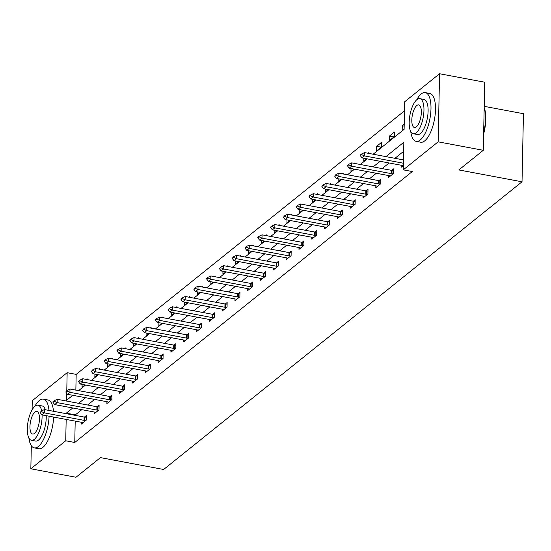 <?xml version="1.0" encoding="UTF-8"?>
<svg xmlns="http://www.w3.org/2000/svg" width="551" height="551" viewBox="0 0 551 551"><rect width="100%" height="100%" fill="white"/><g stroke="black" fill="none" stroke-linecap="round" stroke-linejoin="round"><path stroke-width="0.83" d="M484.212 106.35L523.45 113.713L522.024 181.796L163.64 469.48L100.44 457.619L75.983 477.256L30.842 468.784L31.324 445.69M32.075 409.916L32.268 400.694L67.153 372.69L66.781 390.631M404.503 110.841L76.183 374.384L67.153 372.69M373.137 154.218L404.11 129.354L404.689 101.749L439.574 73.744L438.148 141.834L403.263 169.839L403.842 142.234L385.927 156.615M438.148 141.834L483.289 150.306L484.715 82.216L439.574 73.744M76.183 374.384L75.852 390.115M82.106 384.371L82.044 387.319L85.04 384.922M87.051 379.536L87.065 378.764L86.287 379.391M94.91 374.088L94.848 377.042L97.844 374.639M99.855 369.253L99.869 368.488L99.097 369.108M107.721 363.812L107.659 366.766L110.648 364.363M112.659 358.977L112.679 358.212L111.901 358.832M120.524 353.535L120.462 356.483L123.452 354.079M125.47 348.693L125.483 347.929L124.705 348.556M133.328 343.252L133.266 346.207L136.255 343.803M138.273 338.417L138.287 337.653L137.509 338.273M146.132 332.976L146.07 335.924L149.066 333.527M151.077 328.141L151.091 327.37L150.32 327.997M158.936 322.693L158.874 325.648L161.87 323.244M163.881 317.858L163.895 317.094L163.124 317.713M171.747 312.417L171.685 315.365L174.674 312.968M176.685 307.582L176.706 306.811L175.927 307.437M184.551 302.134L184.489 305.089L187.478 302.685M189.496 297.299L189.51 296.534L188.731 297.161M197.354 291.858L197.292 294.813L200.282 292.409M202.3 287.023L202.313 286.258L201.535 286.878M210.158 281.582L210.096 284.53L213.092 282.126M215.104 276.74L215.117 275.975L214.346 276.602M222.962 271.299L222.907 274.253L225.896 271.85M227.907 266.464L227.928 265.699L227.15 266.319M235.773 261.022L235.711 263.97L238.7 261.573M240.711 256.187L240.732 255.416L239.954 256.043M248.577 250.739L248.515 253.694L251.504 251.29M253.522 245.904L253.536 245.14L252.757 245.76M261.381 240.463L261.319 243.418L264.315 241.014M266.326 235.628L266.34 234.864L265.568 235.484M274.184 230.187L274.123 233.135L277.119 230.731M279.13 225.345L279.143 224.581L278.372 225.207M286.995 219.904L286.933 222.859L289.922 220.455M291.934 215.069L291.954 214.305L291.176 214.924M299.799 209.628L299.737 212.576L302.726 210.179M304.744 204.793L304.758 204.022L303.98 204.648M312.603 199.345L312.541 202.3L315.53 199.896M317.548 194.51L317.562 193.745L316.784 194.365M325.407 189.069L325.345 192.017L328.341 189.62M330.352 184.234L330.366 183.469L329.594 184.089M338.211 178.793L338.149 181.74L341.145 179.337M343.156 173.951L343.177 173.186L342.398 173.813M351.021 168.51L350.959 171.464L353.949 169.061M355.96 163.675L355.98 162.91L355.202 163.53M363.825 158.233L363.763 161.181L366.752 158.784M368.771 153.392L368.784 152.627L368.006 153.254M376.567 150.905L381.492 146.952L381.588 142.351L376.664 146.304L376.567 150.905M389.371 140.622L394.296 136.669L394.392 132.068L389.467 136.021L389.371 140.622M404.22 124.182L402.278 125.745L402.182 130.346L404.124 128.782M75.205 421.122L74.757 442.474L412.293 171.533L403.263 169.839M403.649 151.325L394.957 158.309M389.137 162.979L382.146 168.585M376.326 173.262L369.342 178.868M363.522 183.538L356.538 189.145M350.718 193.821L343.734 199.428M337.915 204.097L330.931 209.704M325.104 214.373L318.12 219.98M312.3 224.656L305.316 230.263M299.496 234.933L292.512 240.539M286.692 245.216L279.708 250.822M273.888 255.492L266.898 261.098M261.078 265.768L254.094 271.381M248.274 276.051L241.29 281.657M235.47 286.327L228.486 291.934M222.666 296.61L215.682 302.217M209.862 306.886L202.871 312.493M197.051 317.169L190.067 322.776M184.248 327.446L177.264 333.052M171.444 337.722L164.46 343.328M158.64 348.005L151.649 353.611M145.829 358.281L138.845 363.887M133.025 368.564L126.041 374.17M120.221 378.84L113.237 384.446M107.417 389.116L100.434 394.73M94.614 399.399L87.623 405.006M81.803 409.675L75.335 414.869L75.322 415.378M81.314 422.266L81.272 424.125L86.197 420.172L86.293 415.571L84.42 417.073M94.118 411.99L94.076 413.849L99.001 409.896L99.097 405.295L97.231 406.796M106.922 401.707L106.887 403.566L111.812 399.613L111.908 395.012L110.035 396.52M119.725 391.43L119.691 393.29L124.616 389.337L124.712 384.736L122.839 386.237M132.536 381.147L132.495 383.007L137.419 379.054L137.516 374.453L135.642 375.961M145.34 370.871L145.299 372.731L150.223 368.777L150.32 364.177L148.446 365.678M158.144 360.595L158.103 362.455L163.034 358.501L163.13 353.9L161.257 355.402M170.948 350.312L170.913 352.172L175.838 348.218L175.934 343.617L174.061 345.119M183.758 340.036L183.717 341.895L188.642 337.942L188.738 333.341L186.865 334.843M196.562 329.753L196.521 331.612L201.446 327.659L201.542 323.058L199.669 324.567M209.366 319.477L209.325 321.336L214.249 317.383L214.346 312.782L212.479 314.284M222.17 309.201L222.136 311.053L227.06 307.1L227.157 302.499L225.283 304.007M234.974 298.917L234.94 300.777L239.864 296.824L239.96 292.223L238.087 293.724M247.785 288.641L247.743 290.501L252.668 286.548L252.764 281.947L250.891 283.448M260.589 278.358L260.547 280.218L265.472 276.265L265.568 271.664L263.695 273.172M273.392 268.082L273.351 269.942L278.283 265.988L278.379 261.388L276.506 262.889M286.196 257.806L286.162 259.659L291.086 255.705L291.183 251.104L289.309 252.613M299.007 247.523L298.966 249.383L303.89 245.429L303.987 240.828L302.113 242.33M311.811 237.247L311.77 239.106L316.694 235.153L316.791 230.552L314.917 232.054M324.615 226.964L324.573 228.823L329.498 224.87L329.594 220.269L327.721 221.771M337.419 216.688L337.384 218.547L342.309 214.594L342.405 209.993L340.532 211.494M350.222 206.405L350.188 208.264L355.113 204.311L355.209 199.71L353.336 201.218M363.033 196.128L362.992 197.988L367.916 194.035L368.013 189.434L366.139 190.935M375.837 185.852L375.796 187.705L380.72 183.752L380.817 179.158L378.943 180.659M388.641 175.569L388.6 177.429L393.531 173.475L393.621 168.875L391.754 170.376M401.445 165.293L401.41 167.153L403.353 165.589M483.289 150.306L458.831 169.942L522.024 181.796M74.757 442.474L65.727 440.779L30.842 468.784M72.78 407.981L66.306 413.174L66.292 413.684M66.175 419.428L65.727 440.779M380.107 161.285L373.123 166.891M367.303 171.568L360.313 177.174M354.493 181.844L347.509 187.45M341.689 192.127L334.705 197.733M328.885 202.403L321.901 208.009M316.081 212.679L309.097 218.286M303.27 222.962L296.286 228.569M290.467 233.238L283.483 238.845M277.663 243.521L270.679 249.128M264.859 253.797L257.875 259.404M252.055 264.074L245.064 269.687M239.244 274.357L232.26 279.963M226.44 284.633L219.456 290.239M213.636 294.916L206.653 300.522M200.833 305.192L193.849 310.798M188.029 315.475L181.038 321.081M175.218 325.751L168.234 331.358M162.414 336.027L155.43 341.634M149.61 346.31L142.626 351.917M136.806 356.587L129.816 362.193M123.996 366.87L117.012 372.476M111.192 377.146L104.208 382.752M98.388 387.422L91.404 393.035M85.584 397.705L78.6 403.311M66.719 393.29L66.575 400.295L72.794 395.301M78.614 390.631L85.598 385.025M91.418 380.355L98.409 374.749M104.229 370.072L111.212 364.466M117.032 359.796L124.016 354.19M129.836 349.513L136.82 343.907M142.64 339.237L149.624 333.63M155.444 328.961L162.435 323.354M168.255 318.678L175.239 313.071M181.059 308.402L188.043 302.795M193.862 298.119L200.846 292.512M206.666 287.842L213.65 282.236M219.477 277.566L226.461 271.953M232.281 267.283L239.265 261.677M245.085 257.007L252.069 251.401M257.889 246.724L264.873 241.118M270.693 236.448L277.683 230.841M283.503 226.165L290.487 220.558M296.307 215.889L303.291 210.282M309.111 205.613L316.095 200.006M321.915 195.329L328.899 189.723M334.726 185.053L341.71 179.447M347.529 174.77L354.513 169.164M360.333 164.494L367.317 158.888M75.335 414.869L66.306 413.174M381.23 147.158L376.664 146.304M394.034 136.882L389.467 136.021M404.179 126.103L402.278 125.745M41.387 411.563L41.394 411.005L40.154 412.547L41.387 411.563L44.321 412.885L44.39 409.572L84.11 417.031A1.984 0.737 -178.8 0 0 84.696 417.1L86.259 417.197M82.967 422.762L82.085 422.452A1.984 0.737 -178.8 0 0 81.582 422.314L41.855 414.862L44.321 412.885L84.041 420.337A1.984 0.737 -178.8 0 0 84.627 420.413L85.811 420.489M40.154 412.547L41.855 414.862M44.39 409.572L41.394 411.005M48.977 410.433A24.795 9.36 -79.4 0 0 43.433 399.138A24.795 9.36 -79.4 0 0 39.341 400.508A24.795 9.36 -79.4 0 0 34.858 406.335M28.9 438.066A24.795 9.36 -79.4 0 0 34.286 447.88A24.795 9.36 -79.4 0 0 38.377 446.517A24.795 9.36 -79.4 0 0 49.094 416.219M34.286 447.88L38.804 448.728A24.795 9.36 -79.4 0 0 42.895 447.364A24.795 9.36 -79.4 0 0 53.605 417.066M46.236 415.681A17.852 6.736 100.6 0 1 38.515 440.07A17.852 6.736 100.6 0 1 35.567 441.062L31.414 440.277A17.852 6.736 -79.4 0 0 34.362 439.292A17.852 6.736 -79.4 0 0 42.083 414.903M41.662 410.881A17.852 6.736 -79.4 0 0 37.998 405.185A17.852 6.736 -79.4 0 0 35.057 406.17A17.852 6.736 -79.4 0 0 27.55 425.124A17.852 6.736 -79.4 0 0 31.414 440.277M34.486 433.403A11.509 4.339 -79.4 0 0 39.321 421.191A11.509 4.339 -79.4 0 0 36.827 411.425A11.509 4.339 -79.4 0 0 34.933 412.058A11.509 4.339 -79.4 0 0 30.098 424.277A11.509 4.339 -79.4 0 0 32.585 434.036A11.509 4.339 -79.4 0 0 34.486 433.403M37.998 405.185L42.151 405.963A17.852 6.736 100.6 0 1 45.327 409.751M53.495 411.28A24.795 9.36 -79.4 0 0 47.951 399.985L43.433 399.138M410.764 131.544A24.795 9.36 -79.4 0 0 416.15 141.359A24.795 9.36 -79.4 0 0 420.241 139.988A24.795 9.36 -79.4 0 0 430.668 113.658A24.795 9.36 -79.4 0 0 425.296 92.616A24.795 9.36 -79.4 0 0 421.205 93.98A24.795 9.36 -79.4 0 0 416.721 99.807M416.15 141.359L420.661 142.206A24.795 9.36 -79.4 0 0 424.759 140.836A24.795 9.36 -79.4 0 0 435.18 114.505A24.795 9.36 -79.4 0 0 429.814 93.463L425.296 92.616M419.862 98.657L424.015 99.435A17.852 6.736 100.6 0 1 427.879 114.587A17.852 6.736 100.6 0 1 420.379 133.549A17.852 6.736 100.6 0 1 417.431 134.534L413.278 133.755A17.852 6.736 -79.4 0 0 416.225 132.77A17.852 6.736 -79.4 0 0 423.726 113.809A17.852 6.736 -79.4 0 0 419.862 98.657A17.852 6.736 -79.4 0 0 416.921 99.641A17.852 6.736 -79.4 0 0 409.414 118.603A17.852 6.736 -79.4 0 0 413.278 133.755M416.349 126.882A11.509 4.339 -79.4 0 0 421.184 114.663A11.509 4.339 -79.4 0 0 418.691 104.897A11.509 4.339 -79.4 0 0 416.797 105.53A11.509 4.339 -79.4 0 0 411.955 117.749A11.509 4.339 -79.4 0 0 414.448 127.515A11.509 4.339 -79.4 0 0 416.349 126.882M483.661 132.571A24.795 9.36 -79.4 0 0 484.177 107.948M484.184 107.652A24.203 9.133 100.6 0 1 483.633 133.962M54.191 401.28L54.205 400.729L52.972 401.713L52.958 402.271L54.191 401.28L57.125 402.609L57.194 399.296L96.914 406.748A1.984 0.737 -178.8 0 0 97.499 406.817L99.07 406.92M95.778 412.485L94.896 412.169A1.984 0.737 -178.8 0 0 94.386 412.038L54.659 404.586L57.125 402.609L96.845 410.061A1.984 0.737 -178.8 0 0 97.431 410.13L98.615 410.206M52.958 402.271L54.659 404.586M57.194 399.296L54.205 400.729M66.995 391.003L67.008 390.452L65.762 391.988L66.995 391.003L69.929 392.326L69.998 389.013L109.725 396.472A1.984 0.737 -178.8 0 0 110.31 396.541L111.874 396.637M108.581 402.202L107.7 401.893A1.984 0.737 -178.8 0 0 107.19 401.762L67.47 394.302L69.929 392.326L109.656 399.785A1.984 0.737 -178.8 0 0 110.241 399.854L111.419 399.93M65.762 391.988L67.47 394.302M69.998 389.013L67.008 390.452M79.799 380.72L79.812 380.169L78.579 381.161L78.573 381.712L79.799 380.72L82.733 382.05L82.802 378.737L122.529 386.189A1.984 0.737 -178.8 0 0 123.114 386.265L124.678 386.361M121.385 391.926L120.504 391.616A1.984 0.737 -178.8 0 0 119.994 391.479L80.274 384.026L82.733 382.05L122.46 389.502A1.984 0.737 -178.8 0 0 123.045 389.578L124.223 389.647M78.573 381.712L80.274 384.026M82.802 378.737L79.812 380.169M92.609 370.444L92.616 369.893L91.376 371.429L92.609 370.444L95.543 371.767L95.612 368.461L135.332 375.913A1.984 0.737 -178.8 0 0 135.918 375.982L137.481 376.078M134.189 381.65L133.308 381.333A1.984 0.737 -178.8 0 0 132.798 381.202L93.078 373.743L95.543 371.767L135.264 379.226A1.984 0.737 -178.8 0 0 135.849 379.295L137.027 379.37M91.376 371.429L93.078 373.743M95.612 368.461L92.616 369.893M105.413 360.161L105.427 359.61L104.194 360.602L104.18 361.153L105.413 360.161L108.347 361.49L108.416 358.178L148.136 365.63A1.984 0.737 -178.8 0 0 148.722 365.706L150.285 365.802M147 371.367L146.118 371.057A1.984 0.737 -178.8 0 0 145.609 370.919L105.882 363.467L108.347 361.49L148.067 368.943A1.984 0.737 -178.8 0 0 148.653 369.018L149.838 369.087M104.18 361.153L105.882 363.467M108.416 358.178L105.427 359.61M118.217 349.885L118.231 349.334L116.998 350.319L116.984 350.877L118.217 349.885L121.151 351.214L121.22 347.901L160.947 355.354A1.984 0.737 -178.8 0 0 161.533 355.423L163.096 355.526M159.804 361.091L158.922 360.774A1.984 0.737 -178.8 0 0 158.412 360.643L118.692 353.191L121.151 351.214L160.871 358.667A1.984 0.737 -178.8 0 0 161.457 358.735L162.641 358.811M116.984 350.877L118.692 353.191M121.22 347.901L118.231 349.334M131.021 339.609L131.035 339.051L129.795 340.594L131.021 339.609L133.955 340.931L134.024 337.618L173.751 345.078A1.984 0.737 -178.8 0 0 174.336 345.146L175.9 345.243M172.608 350.808L171.726 350.498A1.984 0.737 -178.8 0 0 171.216 350.367L131.496 342.908L133.955 340.931L173.682 348.39A1.984 0.737 -178.8 0 0 174.268 348.459L175.445 348.535M129.795 340.594L131.496 342.908M134.024 337.618L131.035 339.051M143.832 329.326L143.839 328.775L142.599 330.318L143.832 329.326L146.766 330.655L146.835 327.342L186.555 334.794A1.984 0.737 -178.8 0 0 187.14 334.87L188.704 334.967M185.411 340.532L184.53 340.222A1.984 0.737 -178.8 0 0 184.02 340.084L144.3 332.632L146.766 330.655L186.486 338.107A1.984 0.737 -178.8 0 0 187.071 338.183L188.249 338.252M142.599 330.318L144.3 332.632M146.835 327.342L143.839 328.775M156.636 319.05L156.642 318.499L155.403 320.035L156.636 319.05L159.57 320.372L159.638 317.059L199.359 324.518A1.984 0.737 -178.8 0 0 199.944 324.587L201.508 324.684M198.215 330.256L197.334 329.939A1.984 0.737 -178.8 0 0 196.831 329.808L157.104 322.349L159.57 320.372L199.29 327.831A1.984 0.737 -178.8 0 0 199.875 327.9L201.053 327.976M155.403 320.035L157.104 322.349M159.638 317.059L156.642 318.499M169.439 308.767L169.453 308.216L168.207 309.758L169.439 308.767L172.373 310.096L172.442 306.783L212.163 314.235A1.984 0.737 -178.8 0 0 212.748 314.311L214.311 314.407M211.026 319.973L210.145 319.663A1.984 0.737 -178.8 0 0 209.635 319.525L169.908 312.073L172.373 310.096L212.094 317.548A1.984 0.737 -178.8 0 0 212.679 317.624L213.864 317.693M168.207 309.758L169.908 312.073M172.442 306.783L169.453 308.216M182.243 298.49L182.257 297.939L181.01 299.475L182.243 298.49L185.177 299.82L185.246 296.507L224.973 303.959A1.984 0.737 -178.8 0 0 225.559 304.028L227.122 304.131M223.83 309.696L222.948 309.38A1.984 0.737 -178.8 0 0 222.439 309.249L182.718 301.796L185.177 299.82L224.904 307.272A1.984 0.737 -178.8 0 0 225.49 307.341L226.668 307.417M181.01 299.475L182.718 301.796M185.246 296.507L182.257 297.939M195.047 288.214L195.061 287.656L193.821 289.199L195.047 288.214L197.981 289.537L198.05 286.224L237.777 293.683A1.984 0.737 -178.8 0 0 238.363 293.752L239.926 293.848M236.634 299.413L235.752 299.103A1.984 0.737 -178.8 0 0 235.243 298.966L195.522 291.513L197.981 289.537L237.708 296.989A1.984 0.737 -178.8 0 0 238.294 297.065L239.471 297.141M193.821 289.199L195.522 291.513M198.05 286.224L195.061 287.656M207.858 277.931L207.865 277.38L206.639 278.365L206.625 278.923L207.858 277.931L210.792 279.261L210.861 275.948L250.581 283.4A1.984 0.737 -178.8 0 0 251.166 283.476L252.73 283.572M249.438 289.137L248.556 288.82A1.984 0.737 -178.8 0 0 248.046 288.69L208.326 281.237L210.792 279.261L250.512 286.713A1.984 0.737 -178.8 0 0 251.098 286.782L252.275 286.857M206.625 278.923L208.326 281.237M210.861 275.948L207.865 277.38M220.662 267.655L220.675 267.104L219.429 268.64L220.662 267.655L223.596 268.978L223.665 265.665L263.385 273.124A1.984 0.737 -178.8 0 0 263.97 273.193L265.534 273.289M262.248 278.854L261.36 278.544A1.984 0.737 -178.8 0 0 260.857 278.413L221.13 270.954L223.596 268.978L263.316 276.437A1.984 0.737 -178.8 0 0 263.901 276.506L265.086 276.581M219.429 268.64L221.13 270.954M223.665 265.665L220.675 267.104M233.466 257.372L233.479 256.821L232.233 258.364L233.466 257.372L236.4 258.701L236.469 255.388L276.189 262.841A1.984 0.737 -178.8 0 0 276.781 262.917L278.345 263.013M275.052 268.578L274.171 268.268A1.984 0.737 -178.8 0 0 273.661 268.13L233.941 260.678L236.4 258.701L276.12 266.154A1.984 0.737 -178.8 0 0 276.705 266.229L277.89 266.298M232.233 258.364L233.941 260.678M236.469 255.388L233.479 256.821M246.269 247.096L246.283 246.545L245.05 247.53L245.043 248.081L246.269 247.096L249.204 248.418L249.272 245.112L289 252.565A1.984 0.737 -178.8 0 0 289.585 252.633L291.148 252.73M287.856 258.302L286.975 257.985A1.984 0.737 -178.8 0 0 286.465 257.854L246.745 250.395L249.204 248.418L288.931 255.878A1.984 0.737 -178.8 0 0 289.516 255.946L290.694 256.022M245.043 248.081L246.745 250.395M249.272 245.112L246.283 246.545M259.073 236.813L259.087 236.262L257.854 237.254L257.847 237.805L259.073 236.813L262.007 238.142L262.083 234.829L301.803 242.282A1.984 0.737 -178.8 0 0 302.389 242.357L303.952 242.454M300.66 248.019L299.778 247.709A1.984 0.737 -178.8 0 0 299.269 247.571L259.549 240.119L262.007 238.142L301.734 245.594A1.984 0.737 -178.8 0 0 302.32 245.67L303.498 245.739M257.847 237.805L259.549 240.119M262.083 234.829L259.087 236.262M271.884 226.537L271.891 225.986L270.665 226.971L270.651 227.529L271.884 226.537L274.818 227.866L274.887 224.553L314.607 232.005A1.984 0.737 -178.8 0 0 315.193 232.074L316.756 232.178M313.464 237.743L312.582 237.426A1.984 0.737 -178.8 0 0 312.08 237.295L272.352 229.843L274.818 227.866L314.538 235.318A1.984 0.737 -178.8 0 0 315.124 235.387L316.302 235.463M270.651 227.529L272.352 229.843M274.887 224.553L271.891 225.986M284.688 216.261L284.702 215.703L283.455 217.246L284.688 216.261L287.622 217.583L287.691 214.27L327.411 221.729A1.984 0.737 -178.8 0 0 327.997 221.798L329.56 221.895M326.275 227.46L325.393 227.15A1.984 0.737 -178.8 0 0 324.883 227.019L285.156 219.56L287.622 217.583L327.342 225.042A1.984 0.737 -178.8 0 0 327.928 225.111L329.112 225.187M283.455 217.246L285.156 219.56M287.691 214.27L284.702 215.703M297.492 205.978L297.506 205.427L296.259 206.969L297.492 205.978L300.426 207.307L300.495 203.994L340.222 211.446A1.984 0.737 -178.8 0 0 340.807 211.522L342.371 211.618M339.079 217.184L338.197 216.874A1.984 0.737 -178.8 0 0 337.687 216.736L297.967 209.284L300.426 207.307L340.153 214.759A1.984 0.737 -178.8 0 0 340.738 214.835L341.916 214.904M296.259 206.969L297.967 209.284M300.495 203.994L297.506 205.427M310.296 195.701L310.309 195.15L309.077 196.135L309.07 196.686L310.296 195.701L313.23 197.024L313.299 193.711L353.026 201.17A1.984 0.737 -178.8 0 0 353.611 201.239L355.175 201.335M351.882 206.907L351.001 206.591A1.984 0.737 -178.8 0 0 350.491 206.46L310.771 199.001L313.23 197.024L352.957 204.483A1.984 0.737 -178.8 0 0 353.542 204.552L354.72 204.628M309.07 196.686L310.771 199.001M313.299 193.711L310.309 195.15M323.106 185.418L323.113 184.867L321.874 186.41L323.106 185.418L326.04 186.748L326.109 183.435L365.83 190.887A1.984 0.737 -178.8 0 0 366.415 190.963L367.978 191.059M364.686 196.624L363.805 196.314A1.984 0.737 -178.8 0 0 363.295 196.177L323.575 188.724L326.04 186.748L365.761 194.2A1.984 0.737 -178.8 0 0 366.346 194.276L367.524 194.345M321.874 186.41L323.575 188.724M326.109 183.435L323.113 184.867M335.91 175.142L335.917 174.591L334.677 176.127L335.91 175.142L338.844 176.472L338.913 173.159L378.633 180.611A1.984 0.737 -178.8 0 0 379.219 180.68L380.782 180.783M377.497 186.348L376.608 186.031A1.984 0.737 -178.8 0 0 376.106 185.901L336.379 178.448L338.844 176.472L378.565 183.924A1.984 0.737 -178.8 0 0 379.15 183.993L380.335 184.068M334.677 176.127L336.379 178.448M338.913 173.159L335.917 174.591M348.714 164.866L348.728 164.308L347.481 165.851L348.714 164.866L351.648 166.188L351.717 162.876L391.437 170.335A1.984 0.737 -178.8 0 0 392.023 170.404L393.593 170.5M390.301 176.065L389.419 175.755A1.984 0.737 -178.8 0 0 388.91 175.617L349.182 168.165L351.648 166.188L391.368 173.641A1.984 0.737 -178.8 0 0 391.954 173.717L393.138 173.792M347.481 165.851L349.182 168.165M351.717 162.876L348.728 164.308M361.518 154.583L361.532 154.032L360.299 155.017L360.285 155.575L361.518 154.583L364.452 155.912L364.521 152.599L403.47 159.907M403.105 165.789L402.223 165.472A1.984 0.737 -178.8 0 0 401.713 165.341L361.993 157.889L364.452 155.912L403.401 163.22M360.285 155.575L361.993 157.889M364.521 152.599L361.532 154.032M84.627 420.413L84.696 417.1M84.041 420.337L84.11 417.031M97.431 410.13L97.499 406.817M96.845 410.061L96.914 406.748M110.241 399.854L110.31 396.541M109.656 399.785L109.725 396.472M123.045 389.578L123.114 386.265M122.46 389.502L122.529 386.189M135.849 379.295L135.918 375.982M135.264 379.226L135.332 375.913M148.653 369.018L148.722 365.706M148.067 368.943L148.136 365.63M161.457 358.735L161.533 355.423M160.871 358.667L160.947 355.354M174.268 348.459L174.336 345.146M173.682 348.39L173.751 345.078M187.071 338.183L187.14 334.87M186.486 338.107L186.555 334.794M199.875 327.9L199.944 324.587M199.29 327.831L199.359 324.518M212.679 317.624L212.748 314.311M212.094 317.548L212.163 314.235M225.49 307.341L225.559 304.028M224.904 307.272L224.973 303.959M238.294 297.065L238.363 293.752M237.708 296.989L237.777 293.683M251.098 286.782L251.166 283.476M250.512 286.713L250.581 283.4M263.901 276.506L263.97 273.193M263.316 276.437L263.385 273.124M276.705 266.229L276.781 262.917M276.12 266.154L276.189 262.841M289.516 255.946L289.585 252.633M288.931 255.878L289 252.565M302.32 245.67L302.389 242.357M301.734 245.594L301.803 242.282M315.124 235.387L315.193 232.074M314.538 235.318L314.607 232.005M327.928 225.111L327.997 221.798M327.342 225.042L327.411 221.729M340.738 214.835L340.807 211.522M340.153 214.759L340.222 211.446M353.542 204.552L353.611 201.239M352.957 204.483L353.026 201.17M366.346 194.276L366.415 190.963M365.761 194.2L365.83 190.887M379.15 183.993L379.219 180.68M378.565 183.924L378.633 180.611M391.954 173.717L392.023 170.404M391.368 173.641L391.437 170.335"/></g></svg>
